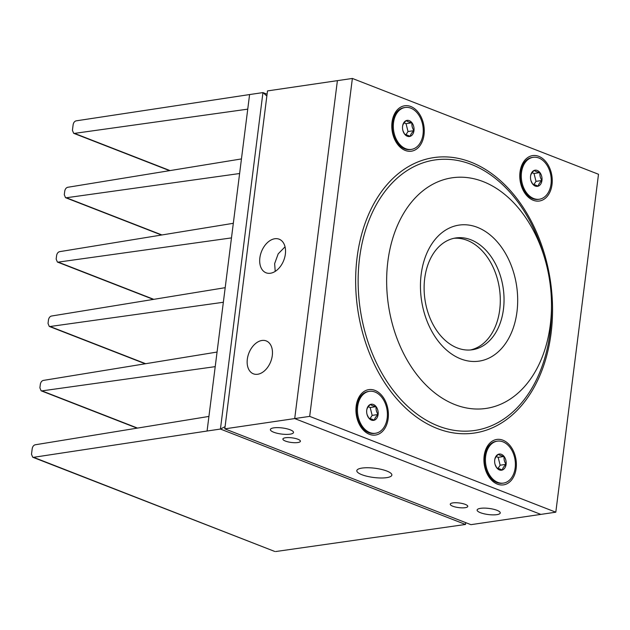 <?xml version="1.0" encoding="UTF-8"?>
<svg xmlns="http://www.w3.org/2000/svg" width="630" height="630" viewBox="0 0 630 630"><rect width="100%" height="100%" fill="white"/><g stroke="black" fill="none" stroke-linecap="round" stroke-linejoin="round"><path stroke-width="0.94" d="M290.186 429.802A11.655 3.079 -172.8 0 0 277.736 427.628A11.655 3.079 -172.8 0 0 270.38 429.55A11.655 3.079 -172.8 0 0 273.704 432.219A11.655 3.079 -172.8 0 0 286.154 434.393A11.655 3.079 -172.8 0 0 293.509 432.471A11.655 3.079 -172.8 0 0 290.186 429.802M496.928 510.284A11.655 3.079 -172.8 0 0 484.478 508.111A11.655 3.079 -172.8 0 0 477.123 510.032A11.655 3.079 -172.8 0 0 480.454 512.71A11.655 3.079 -172.8 0 0 492.896 514.875A11.655 3.079 -172.8 0 0 500.252 512.954A11.655 3.079 -172.8 0 0 496.928 510.284M465.255 504.378A8.828 2.331 -172.8 0 0 455.821 502.732A8.828 2.331 -172.8 0 0 450.253 504.189A8.828 2.331 -172.8 0 0 452.773 506.213A8.828 2.331 -172.8 0 0 462.199 507.859A8.828 2.331 -172.8 0 0 467.775 506.402A8.828 2.331 -172.8 0 0 465.255 504.378M297.888 439.228A8.828 2.331 -172.8 0 0 288.461 437.582A8.828 2.331 -172.8 0 0 282.886 439.039A8.828 2.331 -172.8 0 0 285.406 441.063A8.828 2.331 -172.8 0 0 294.84 442.709A8.828 2.331 -172.8 0 0 300.408 441.252A8.828 2.331 -172.8 0 0 297.888 439.228M272.294 355.541A17.656 11.726 -68.7 0 0 266.214 340.917A17.656 11.726 -68.7 0 0 247.322 359.21A17.656 11.726 -68.7 0 0 253.402 373.826A17.656 11.726 -68.7 0 0 272.294 355.541M386.812 471.035A17.656 4.662 -172.8 0 0 367.952 467.744A17.656 4.662 -172.8 0 0 356.816 470.657A17.656 4.662 -172.8 0 0 361.848 474.697A17.656 4.662 -172.8 0 0 380.709 477.989A17.656 4.662 -172.8 0 0 391.852 475.083A17.656 4.662 -172.8 0 0 386.812 471.035M285.358 254.126A18.034 11.97 -68.7 0 0 279.153 239.195A18.034 11.97 -68.7 0 0 259.867 257.867A18.034 11.97 -68.7 0 0 266.073 272.798A18.034 11.97 -68.7 0 0 285.358 254.126M285.043 246.826L278.2 253.843L274.641 263.616L275.216 271.388M224.808 428.849L470.933 524.664L540.831 514.395L294.706 418.572L224.808 428.849L267.498 90.917L337.397 80.648L294.706 418.572L540.831 514.395L555.81 512.19L598.5 174.266L352.375 78.451L309.684 416.375L555.81 512.19M465.727 522.64L465.499 524.459L220.437 429.054L207.081 431.022L33.579 457.317L274.751 551.455L32.721 457.23L31.5 454.269L32.217 448.607C32.634 446.528 33.611 445.26 35.138 444.796L208.924 416.43L215.216 366.644L41.95 390.884L41.115 390.789L39.895 387.828L40.344 384.237C40.761 382.158 41.737 380.882 43.273 380.425L217.059 352.052L223.351 302.266L50.085 326.505L49.25 326.419L48.03 323.45L48.479 319.859C48.896 317.78 49.872 316.512 51.408 316.047L225.193 287.682L231.478 237.896L58.22 262.127L57.377 262.041L56.157 259.072L56.613 255.489C57.031 253.402 58.007 252.134 59.535 251.677L233.32 223.303L239.613 173.518L66.347 197.757L65.512 197.662L64.291 194.702L64.748 191.111C65.158 189.031 66.134 187.764 67.67 187.299L241.455 158.925L249.59 94.555L262.946 92.594L267.081 94.201M247.748 109.147L74.482 133.379L73.647 133.292L72.426 130.323L73.135 124.669C73.56 122.574 74.545 121.299 76.088 120.858L249.59 94.555M465.68 522.616L465.499 524.459L275.633 551.549M225.083 426.652L220.437 429.054L262.946 92.594L266.852 96.02M32.721 457.23L33.579 457.317M460.758 358.895A68.741 48.093 -98.4 0 1 421.163 274.467A68.741 48.093 -98.4 0 1 477.383 227.343A68.741 48.093 -98.4 0 1 516.978 311.771A68.741 48.093 -98.4 0 1 460.758 358.895M470.909 239.786A56.503 39.532 81.6 0 0 455.868 237.951A56.503 39.532 81.6 0 0 424.116 288.973A56.503 39.532 81.6 0 0 457.246 347.925A56.503 39.532 81.6 0 0 472.295 349.76A56.503 39.532 81.6 0 0 504.039 298.73A56.503 39.532 81.6 0 0 470.909 239.786M454.986 404.633A116.542 81.538 81.6 0 0 551.502 304.865A116.542 81.538 81.6 0 0 544.643 258.158A116.542 81.538 81.6 0 0 483.163 181.605A116.542 81.538 81.6 0 0 387.852 261.497A116.542 81.538 81.6 0 0 454.986 404.633M538.792 156.342A22.956 16.057 81.6 0 0 520.018 172.077A22.956 16.057 81.6 0 0 533.24 200.269A22.956 16.057 81.6 0 0 552.014 184.535A22.956 16.057 81.6 0 0 538.792 156.342M533.185 157.303L532.185 157.453A21.192 14.829 81.6 0 0 520.498 172.667A21.192 14.829 81.6 0 0 520.278 176.282L520.278 176.817A18.569 12.986 81.6 0 0 521.372 184.259L521.53 184.771A21.192 14.829 81.6 0 0 538.343 199.379L539.343 199.23A21.192 14.829 81.6 0 0 551.029 184.015A21.192 14.829 81.6 0 0 533.185 157.303A21.192 14.829 81.6 0 0 521.498 172.518A21.192 14.829 81.6 0 0 539.343 199.23M502.929 440.197A22.956 16.057 81.6 0 0 484.155 455.931A22.956 16.057 81.6 0 0 497.377 484.123A22.956 16.057 81.6 0 0 516.151 468.389A22.956 16.057 81.6 0 0 502.929 440.197M497.322 441.158L496.33 441.307A21.192 14.829 81.6 0 0 484.635 456.522A21.192 14.829 81.6 0 0 484.415 460.136L484.423 460.672A18.569 12.986 81.6 0 0 485.509 468.114L485.667 468.626A21.192 14.829 81.6 0 0 502.488 483.234L503.488 483.092A21.192 14.829 81.6 0 0 515.175 467.877A21.192 14.829 81.6 0 0 497.322 441.158A21.192 14.829 81.6 0 0 485.635 456.38A21.192 14.829 81.6 0 0 503.488 483.092M374.945 390.372A22.956 16.057 81.6 0 0 356.17 406.106A22.956 16.057 81.6 0 0 369.393 434.298A22.956 16.057 81.6 0 0 388.167 418.564A22.956 16.057 81.6 0 0 374.945 390.372M369.337 391.332L368.345 391.482A21.192 14.829 81.6 0 0 356.651 406.697A21.192 14.829 81.6 0 0 356.43 410.311L356.438 410.847A18.569 12.986 81.6 0 0 357.525 418.288L357.683 418.8A21.192 14.829 81.6 0 0 374.503 433.409L375.504 433.267A21.192 14.829 81.6 0 0 387.19 418.052A21.192 14.829 81.6 0 0 369.337 391.332A21.192 14.829 81.6 0 0 357.651 406.555A21.192 14.829 81.6 0 0 375.504 433.267M410.807 106.517A22.956 16.057 81.6 0 0 392.033 122.252A22.956 16.057 81.6 0 0 405.255 150.444A22.956 16.057 81.6 0 0 424.029 134.71A22.956 16.057 81.6 0 0 410.807 106.517M405.2 107.478L404.2 107.628A21.192 14.829 81.6 0 0 392.514 122.842A21.192 14.829 81.6 0 0 392.293 126.457L392.293 126.992A18.569 12.986 81.6 0 0 393.388 134.434L393.545 134.946A21.192 14.829 81.6 0 0 410.358 149.554L411.358 149.404A21.192 14.829 81.6 0 0 423.045 134.19A21.192 14.829 81.6 0 0 405.2 107.478A21.192 14.829 81.6 0 0 393.514 122.693A21.192 14.829 81.6 0 0 411.358 149.404M454.002 238.29A56.503 39.532 -98.4 0 1 467.161 240.337A56.503 39.532 -98.4 0 1 500.267 297.943A56.503 39.532 -98.4 0 1 470.413 349.973M309.684 416.375L294.706 418.572L337.397 80.648L352.375 78.451M499.417 469.933A8.159 5.709 81.6 0 0 502.394 469.988A8.159 5.709 81.6 0 0 506.087 464.341A8.159 5.709 81.6 0 0 504.102 456.474A8.159 5.709 81.6 0 0 498.417 454.262A8.159 5.709 81.6 0 0 494.723 459.916A8.159 5.709 81.6 0 0 494.637 461.302A8.159 5.709 81.6 0 0 495.117 464.57A8.159 5.709 81.6 0 0 496.708 467.775A8.159 5.709 81.6 0 0 499.417 469.933M495.078 464.436L496.708 467.775L502.394 469.988C502.606 468.271 503.842 466.389 506.087 464.341C504.425 461.884 503.764 459.262 504.102 456.474C501.204 455.884 499.306 455.144 498.417 454.262C496.188 456.277 494.959 458.16 494.723 459.916M484.415 460.136A21.192 14.829 81.6 0 0 485.667 468.626M497.92 468.61L500.149 465.208L498.157 457.349L496.227 456.592M500.149 465.208L506.087 464.341M498.157 457.349L504.102 456.474M535.279 186.071A8.159 5.709 81.6 0 0 538.256 186.133A8.159 5.709 81.6 0 0 541.95 180.479A8.159 5.709 81.6 0 0 539.957 172.612A8.159 5.709 81.6 0 0 534.279 170.399A8.159 5.709 81.6 0 0 530.578 176.053A8.159 5.709 81.6 0 0 530.499 177.447A8.159 5.709 81.6 0 0 530.98 180.715A8.159 5.709 81.6 0 0 532.57 183.921A8.159 5.709 81.6 0 0 535.279 186.071M530.933 180.574L532.57 183.921L538.256 186.133C538.469 184.409 539.697 182.527 541.95 180.479C540.288 178.03 539.626 175.408 539.957 172.612C537.059 172.029 535.169 171.289 534.279 170.399C532.051 172.415 530.814 174.305 530.578 176.053M520.278 176.282A21.192 14.829 81.6 0 0 521.53 184.771M533.783 184.755L536.004 181.353L534.019 173.486L532.09 172.738M536.004 181.353L541.95 180.479M534.019 173.486L539.957 172.612M407.295 136.245A8.159 5.709 81.6 0 0 410.272 136.308A8.159 5.709 81.6 0 0 413.965 130.654A8.159 5.709 81.6 0 0 411.973 122.787A8.159 5.709 81.6 0 0 406.295 120.574A8.159 5.709 81.6 0 0 402.594 126.228A8.159 5.709 81.6 0 0 402.515 127.622A8.159 5.709 81.6 0 0 402.995 130.89A8.159 5.709 81.6 0 0 404.586 134.095A8.159 5.709 81.6 0 0 407.295 136.245M402.948 130.749L404.586 134.095L410.272 136.308C410.484 134.584 411.713 132.702 413.965 130.654C412.303 128.205 411.642 125.583 411.973 122.787C409.075 122.204 407.185 121.464 406.295 120.574C404.066 122.59 402.83 124.48 402.594 126.228M392.293 126.457A21.192 14.829 81.6 0 0 393.545 134.946M405.799 134.93L408.019 131.528L406.035 123.661L404.106 122.913M408.019 131.528L413.965 130.654M406.035 123.661L411.973 122.787M371.432 420.108A8.159 5.709 81.6 0 0 374.409 420.163A8.159 5.709 81.6 0 0 378.102 414.516A8.159 5.709 81.6 0 0 376.118 406.649A8.159 5.709 81.6 0 0 370.432 404.436A8.159 5.709 81.6 0 0 366.739 410.091A8.159 5.709 81.6 0 0 366.652 411.477A8.159 5.709 81.6 0 0 367.132 414.745A8.159 5.709 81.6 0 0 368.723 417.95A8.159 5.709 81.6 0 0 371.432 420.108M367.093 414.611L368.723 417.95L374.409 420.163C374.622 418.446 375.858 416.564 378.102 414.516C376.441 412.059 375.779 409.437 376.118 406.649C373.22 406.059 371.322 405.318 370.432 404.436C368.204 406.452 366.975 408.334 366.739 410.091M356.43 410.311A21.192 14.829 81.6 0 0 357.683 418.8M369.936 418.792L372.165 415.383L370.172 407.523L368.243 406.767M372.165 415.383L378.102 414.516M370.172 407.523L376.118 406.649M239.613 173.518L241.455 158.925M231.478 237.896L233.32 223.303M223.351 302.266L225.193 287.682M215.216 366.644L217.059 352.052M207.081 431.022L208.924 416.43M41.95 390.884L137.521 428.085M50.085 326.505L145.648 363.707M58.22 262.127L153.783 299.337M66.347 197.757L161.918 234.959M74.482 133.379L170.053 170.588M437.267 428.51A139.191 97.39 -98.4 0 1 357.084 257.552A139.191 97.39 -98.4 0 1 470.917 162.13A139.191 97.39 -98.4 0 1 551.1 333.089A139.191 97.39 -98.4 0 1 437.267 428.51M544.643 258.158L543.462 254.205A136.694 95.642 81.6 0 0 471.35 164.414A136.694 95.642 81.6 0 0 359.557 258.127A136.694 95.642 81.6 0 0 438.299 426.014A136.694 95.642 81.6 0 0 551.51 308.991L551.502 304.865M41.115 390.789L137.088 428.156M49.25 326.419L145.223 363.778M57.377 262.041L153.358 299.407M65.512 197.662L161.493 235.029M73.647 133.292L169.62 170.659"/></g></svg>
